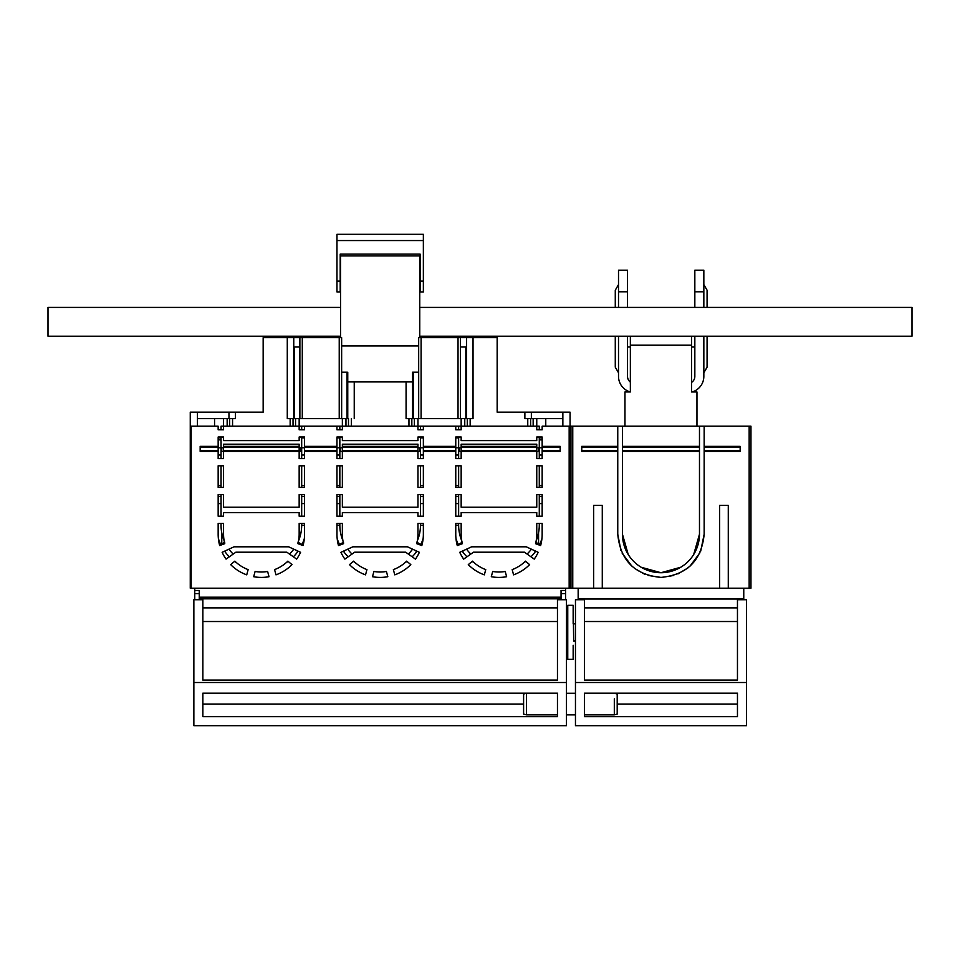 <?xml version="1.0" encoding="UTF-8"?>
<svg xmlns="http://www.w3.org/2000/svg" width="960" height="960" viewBox="0 0 960 960"><rect width="100%" height="100%" fill="white"/><g stroke="black" fill="none" stroke-linecap="round" stroke-linejoin="round"><path stroke-width="1.44" d="M536.76 447.804L538.56 447.804L538.56 451.404L536.76 451.404L536.76 444.204L461.16 444.204L461.16 446.988L536.76 446.988M417.96 447.804L419.76 447.804L419.76 451.404L417.96 451.404L417.96 458.604L423.36 458.604L423.36 451.404L455.76 451.404L455.76 458.604L461.16 458.604L461.16 451.404L459.36 451.404L459.36 447.804L461.16 447.804M539.28 429.804L539.28 426.204L458.64 426.204L458.64 429.804M461.712 540.636A40.32 40.32 0 0 1 458.64 525.204L458.64 523.404M458.64 516.204L458.64 494.604M458.64 487.404L458.64 465.804M458.64 458.604L458.64 437.004M466.536 549.168A40.32 40.32 0 0 0 470.808 554.076M527.1 554.076A40.32 40.32 0 0 0 531.384 549.168M536.208 540.636A40.32 40.32 0 0 0 539.28 525.204L539.28 523.404M539.28 437.004L539.28 458.604M539.28 465.804L539.28 487.404M539.28 494.604L539.28 516.204M455.76 447.804L458.64 447.804M458.64 455.004L455.76 455.004M458.64 496.404L455.76 496.404M458.64 503.604L455.76 503.604M458.64 437.904L455.76 437.904M535.536 542.16L539.604 544.512A45 45 0 0 0 541.944 538.524M462.384 542.16L458.316 544.512A45 45 0 0 0 458.58 545.064M539.28 455.004L542.16 455.004M542.16 447.804L539.28 447.804M539.28 437.904L542.16 437.904M539.28 503.604L542.16 503.604M539.28 496.404L542.16 496.404M216.36 426.204L190.26 426.204L190.26 588.204L191.16 588.204L190.26 588.204L190.26 412.164L263.16 412.164L263.16 337.644L341.64 337.644L341.64 418.644L347.76 418.644L347.76 372.204M224.112 540.636A40.32 40.32 0 0 1 221.04 525.204L221.04 523.404M221.04 516.204L221.04 494.604M221.04 487.404L221.04 465.804M221.04 458.604L221.04 437.004M221.04 429.804L221.04 426.204L301.68 426.204L301.68 429.804M301.68 437.004L301.68 458.604M301.68 465.804L301.68 487.404M301.68 494.604L301.68 516.204M301.68 523.404L301.68 525.204A40.32 40.32 0 0 1 298.608 540.636M306.36 426.204L335.16 426.204M342.912 540.636A40.32 40.32 0 0 1 339.84 525.204L339.84 523.404M339.84 516.204L339.84 494.604M339.84 487.404L339.84 465.804M339.84 458.604L339.84 437.004M339.84 429.804L339.84 426.204L342.36 426.204L342.36 418.644L342.36 429.804L336.96 429.804L336.96 426.204L304.56 426.204L304.56 429.804L299.16 429.804L299.16 426.204L342.36 426.204L299.16 426.204L299.16 418.644L318.96 418.644L306.36 418.644M420.48 429.804L420.48 426.204L417.96 426.204L461.16 426.204L461.16 418.644L461.16 429.804L455.76 429.804L455.76 426.204L423.36 426.204L423.36 429.804L417.96 429.804L417.96 426.204L461.16 426.204M420.48 437.004L420.48 458.604M420.48 465.804L420.48 487.404M420.48 494.604L420.48 516.204M420.48 523.404L420.48 525.204A40.32 40.32 0 0 1 417.408 540.636M562.86 418.644L531.36 418.644L531.36 412.164L570.06 412.164L570.06 426.204L569.16 426.204L569.16 588.204L191.16 588.204L191.16 426.204L218.16 426.204L218.16 429.804L223.56 429.804L223.56 418.644L232.56 418.644L232.56 426.204M581.76 450.78L617.76 450.78L617.76 451.404L581.76 451.404L615.96 451.404L581.76 451.404L581.76 446.364L617.76 446.364L617.76 426.204L570.06 426.204L570.06 588.204L380.16 588.204M304.56 447.804L301.68 447.804M301.68 437.904L304.56 437.904M301.68 496.404L304.56 496.404M301.68 455.004L304.56 455.004M218.16 447.804L221.04 447.804M221.04 437.904L218.16 437.904M221.04 496.404L218.16 496.404M221.04 455.004L218.16 455.004M423.36 447.804L420.48 447.804M420.48 437.904L423.36 437.904M420.48 496.404L423.36 496.404M420.48 455.004L423.36 455.004M339.84 455.004L336.96 455.004M339.84 496.404L336.96 496.404M339.84 437.904L336.96 437.904M336.96 447.804L339.84 447.804M462.204 551.172A45 45 0 0 0 466.932 556.812M472.176 561.372A45 45 0 0 0 474.264 562.824M455.976 538.524A45 45 0 0 0 458.316 544.512M523.644 562.824A45 45 0 0 0 525.732 561.372M530.988 556.812A45 45 0 0 0 535.704 551.172M228.936 549.168A40.32 40.32 0 0 0 233.208 554.076M289.5 554.076A40.32 40.32 0 0 0 293.784 549.168M221.04 503.604L218.16 503.604M218.376 538.524A45 45 0 0 0 220.98 545.064M224.604 551.172A45 45 0 0 0 229.332 556.812M234.576 561.372A45 45 0 0 0 236.664 562.824M224.784 542.16L220.716 544.512M301.74 545.064A45 45 0 0 0 304.344 538.524M286.044 562.824A45 45 0 0 0 288.132 561.372M293.388 556.812A45 45 0 0 0 298.104 551.172M297.936 542.16L302.004 544.512M301.68 503.604L304.56 503.604M347.736 549.168A40.32 40.32 0 0 0 352.008 554.076M408.3 554.076A40.32 40.32 0 0 0 412.584 549.168M339.84 503.604L336.96 503.604M337.176 538.524A45 45 0 0 0 339.78 545.064M343.404 551.172A45 45 0 0 0 348.132 556.812M353.376 561.372A45 45 0 0 0 355.464 562.824M343.584 542.16L339.516 544.512M420.54 545.064A45 45 0 0 0 423.144 538.524M404.844 562.824A45 45 0 0 0 406.932 561.372M412.188 556.812A45 45 0 0 0 416.904 551.172M416.736 542.16L420.804 544.512M420.48 503.604L423.36 503.604M299.16 447.804L300.96 447.804L300.96 451.404L299.16 451.404L299.16 444.204L223.56 444.204L223.56 446.988L299.16 446.988M200.16 450.78L200.16 446.988L218.16 446.988L218.16 450.78L200.16 450.78L200.16 451.404L218.16 451.404L218.16 458.604L223.56 458.604L223.56 451.404L221.76 451.404L221.76 447.804L223.56 447.804M223.56 446.988L223.56 451.404L299.16 451.404L299.16 458.604L304.56 458.604L304.56 451.404L336.96 451.404L336.96 458.604L342.36 458.604L342.36 451.404L340.56 451.404L340.56 447.804L342.36 447.804M199.26 593.616L194.76 593.616L194.76 590.46L199.26 590.46L199.26 597.204L561.06 597.204L561.06 590.46L565.56 590.46L565.56 588.204M194.76 588.204L194.76 590.46M561.06 593.616L565.56 593.616L565.56 590.46M557.46 599.004L561.06 599.004L561.06 597.204M561.06 599.004L561.06 599.724M458.64 525.204L455.76 525.204M423.36 525.204L420.48 525.204M339.84 525.204L336.96 525.204M304.56 525.204L301.68 525.204M199.26 597.204L199.26 599.724M199.26 599.004L202.86 599.004M565.56 593.616L565.56 599.724M194.76 593.616L194.76 599.724M479.16 337.644L479.16 336.204M426.96 337.644L426.96 336.204M473.76 336.204L473.76 337.644M271.44 336.204L271.44 337.644M329.856 337.644L329.856 336.204L286.344 336.204L286.344 337.644M425.16 336.204L425.16 337.644M202.86 725.676L193.86 725.676L193.86 599.724L202.86 599.724M557.46 599.724L566.46 599.724L566.46 682.512L193.86 682.512M557.46 725.676L566.46 725.676L566.46 682.512M557.46 716.676L557.46 693.192L202.86 693.192L202.86 716.676L557.46 716.676M557.46 597.204L557.46 607.872L202.86 607.872L202.86 680.124L202.86 621.516L557.46 621.516L557.46 680.124L202.86 680.124M557.46 607.872L557.46 680.124M202.86 607.872L202.86 597.204M557.46 598.824L202.86 598.824M412.56 381.924L347.76 381.924M418.68 345.924L341.64 345.924M419.76 337.644L419.76 255.924L340.56 255.924L340.56 337.644M423.36 240.564L336.96 240.564L336.96 234.324L423.36 234.324L423.36 281.124L420.12 281.124L420.12 254.124L340.2 254.124L420.12 254.124L340.2 254.124L340.2 281.124L336.96 281.124L336.96 240.564M423.36 281.124L423.36 291.924L420.12 291.924L420.12 281.124M336.96 281.124L336.96 291.924L340.2 291.924L340.2 281.124M462.96 550.824L462.96 552.204M534.96 550.824L534.96 552.204M344.16 550.824L344.16 552.204M416.16 550.824L416.16 552.204M225.36 550.824L225.36 552.204M297.36 550.824L297.36 552.204M335.16 418.644L347.76 418.644M341.64 350.244L341.64 372.204L347.04 372.204L347.04 418.644L287.28 418.644L299.16 418.644L299.16 426.204L223.56 426.204L223.56 418.644L214.56 418.644L214.56 426.204M299.88 337.644L299.88 418.644L294.48 418.644L294.48 347.004L299.88 347.004M302.292 418.644L302.292 337.644M339.228 418.644L339.228 337.644M263.16 412.164L263.16 337.644M228.96 412.164L228.96 418.644L235.44 418.644L235.44 412.164M287.28 418.644L287.28 337.644M293.76 418.644L293.76 337.644M293.04 426.204L293.04 418.644M290.16 426.204L290.16 418.644M354.24 418.644L354.24 381.924M406.08 381.924L406.08 418.644L408.96 418.644L408.96 426.204L351.36 426.204L351.36 418.644M348.48 426.204L348.48 418.644M406.08 418.644L412.56 418.644L412.56 372.204M470.16 426.204L497.16 426.204L470.16 426.204L470.16 418.644L473.04 418.644L412.56 418.644M418.68 350.244L418.68 372.204L413.28 372.204L413.28 418.644L418.68 418.644L418.68 337.644L460.44 337.644L460.44 347.004L465.84 347.004L465.84 418.644L460.44 418.644L460.44 337.644L497.16 337.644L497.16 412.164L531.36 412.164M497.16 412.164L497.16 345.204M228.96 418.644L197.46 418.644M197.46 426.204L197.46 412.164M562.86 426.204L562.86 412.164M301.68 485.604L304.56 485.604M336.96 485.604L339.84 485.604M464.76 426.204L464.76 418.644L441.36 418.644L453.96 418.644M464.76 418.644L470.16 418.644M411.84 426.204L411.84 418.644L425.16 418.644M351.36 426.204L408.96 426.204M229.68 426.204L229.68 418.644M221.04 485.604L218.16 485.604L221.04 485.604M531.36 418.644L524.88 418.644L524.88 412.164M524.88 418.644L530.64 418.644L530.64 426.204M473.04 418.644L473.04 337.644M542.16 485.604L539.28 485.604L542.16 485.604M458.64 485.604L455.76 485.604M420.48 485.604L423.36 485.604M527.76 426.204L527.76 418.644M545.76 426.204L545.76 418.644L536.76 418.644L536.76 426.204L536.76 418.644L530.64 418.644M467.28 426.204L467.28 418.644M466.56 418.644L466.56 337.644M458.028 418.644L458.028 337.644M421.092 418.644L421.092 337.644M417.96 426.204L417.96 418.644L417.96 426.204L342.36 426.204M377.388 426.204L382.932 426.204M221.76 532.788L221.76 543.912M538.56 532.788L538.56 543.912M218.16 439.884L221.04 439.884L218.16 439.884M539.28 439.884L542.16 439.884L539.28 439.884M750.96 426.204L749.16 426.204L749.16 588.204L572.76 588.204L578.16 588.204L578.16 599.004L743.76 599.004L743.76 588.204L750.96 588.204L750.96 426.204M570.96 426.204L570.96 588.204L749.16 588.204L719.64 588.204L719.64 505.404L728.28 505.404L719.64 505.404M704.16 446.364L704.16 451.404L740.16 451.404L705.96 451.404L740.16 451.404L740.16 446.364L704.16 446.364L704.16 426.204L749.16 426.204M737.46 599.004L743.76 599.004L737.46 599.004L737.46 680.124L584.46 680.124L584.46 599.004M572.76 426.204L572.76 588.204L593.64 588.204L593.64 505.404L602.28 505.404L593.64 505.404M584.46 725.676L575.46 725.676L575.46 599.724L584.46 599.724M737.46 599.724L746.46 599.724L746.46 682.512L575.46 682.512M737.46 725.676L746.46 725.676L746.46 682.512M737.46 716.676L737.46 693.192L584.46 693.192L584.46 716.676L737.46 716.676M737.46 693.192L584.46 693.192M593.64 588.204L719.64 588.204M704.16 451.404L704.16 534.204C701.592 560.436 687.192 574.836 660.96 577.404C634.716 574.848 620.316 560.448 617.76 534.204L617.76 451.404M602.28 588.204L602.28 505.404M728.28 588.204L728.28 505.404M617.76 426.204L622.44 426.204L622.44 446.364L699.48 446.364L699.48 426.204L622.44 426.204M699.48 426.204L704.16 426.204M661.896 577.392L673.692 575.484M677.904 573.936L687.996 567.888M689.988 566.196L699.972 552.756M700.704 551.124L704.16 534.204M660.96 577.404L648.12 575.448M644.604 574.188L634.44 568.308M631.764 566.04L622.212 553.32M620.892 550.356L617.76 534.204M617.76 450.78L617.76 446.364M581.76 446.988L617.76 446.988M704.16 446.988L740.16 446.988M704.16 450.78L740.16 450.78M693.696 554.496L699.48 534.204A38.52 38.52 0 0 1 660.96 572.724L680.772 567.24M628.212 554.496L622.44 534.204A38.52 38.52 0 0 0 660.96 572.724L641.148 567.24M622.44 446.364L622.44 534.204M622.44 451.404L699.48 451.404L699.48 446.364M699.48 451.404L699.48 534.204M622.44 450.78L699.48 450.78M622.44 446.988L699.48 446.988M342.36 450.78L417.96 450.78L417.96 451.404L342.36 451.404L342.36 444.204L417.96 444.204L417.96 446.364L342.36 446.364M342.36 446.988L417.96 446.988L417.96 446.364M417.96 450.78L417.96 446.988M569.16 426.204L542.16 426.204L542.16 429.804L536.76 429.804L536.76 426.204M297.948 543.684A37.8 37.8 0 0 0 299.16 534.204L299.16 523.404L304.56 523.404L304.56 534.204A43.2 43.2 0 0 1 303.036 545.544L297.948 543.684M218.16 534.204A43.2 43.2 0 0 0 219.672 545.544L224.772 543.684A37.8 37.8 0 0 1 223.56 534.204L223.56 523.404L218.16 523.404L218.16 534.204M234.852 561.144L230.688 564.636A43.2 43.2 0 0 0 246.732 574.848L248.136 569.616A37.8 37.8 0 0 1 234.852 561.144M223.56 487.404L218.16 487.404L218.16 465.804L223.56 465.804L223.56 487.404M253.692 576.72L255.096 571.476A37.8 37.8 0 0 0 267.624 571.476L269.016 576.72A43.2 43.2 0 0 1 253.692 576.72M218.16 516.204L218.16 494.604L223.56 494.604L223.56 507.204L299.16 507.204L299.16 494.604L304.56 494.604L304.56 516.204L299.16 516.204L299.16 512.604L223.56 512.604L223.56 516.204L218.16 516.204M304.56 487.404L304.56 465.804L299.16 465.804L299.16 487.404L304.56 487.404M296.652 559.116L286.86 552.204L235.86 552.204L226.068 559.116A43.2 43.2 0 0 1 222.132 552.312L234.06 546.804L288.648 546.804L300.576 552.312A43.2 43.2 0 0 1 296.652 559.116M275.976 574.848L274.572 569.616A37.8 37.8 0 0 0 287.868 561.144L292.02 564.636A43.2 43.2 0 0 1 275.976 574.848M218.16 446.988L218.16 446.364L200.16 446.364L200.16 446.988M218.16 446.364L218.16 437.004L223.56 437.004L223.56 440.604L299.16 440.604L299.16 437.004L304.56 437.004L304.56 446.364L336.96 446.364L336.96 437.004L342.36 437.004L342.36 440.604L417.96 440.604L417.96 437.004L423.36 437.004L423.36 446.364L455.76 446.364L455.76 437.004L461.16 437.004L461.16 440.604L536.76 440.604L536.76 437.004L542.16 437.004L542.16 446.364L560.16 446.364L560.16 446.988L542.16 446.988L542.16 446.364M461.16 446.988L461.16 451.404L536.76 451.404L536.76 458.604L542.16 458.604L542.16 451.404L560.16 451.404L560.16 446.988M416.748 543.684A37.8 37.8 0 0 0 417.96 534.204L417.96 523.404L423.36 523.404L423.36 534.204A43.2 43.2 0 0 1 421.836 545.544L416.748 543.684M423.36 487.404L417.96 487.404L417.96 465.804L423.36 465.804L423.36 487.404M336.96 516.204L342.36 516.204L342.36 512.604L417.96 512.604L417.96 516.204L423.36 516.204L423.36 494.604L417.96 494.604L417.96 507.204L342.36 507.204L342.36 494.604L336.96 494.604L336.96 516.204M373.896 571.476A37.8 37.8 0 0 0 386.424 571.476L387.816 576.72A43.2 43.2 0 0 1 372.492 576.72L373.896 571.476M336.96 487.404L336.96 465.804L342.36 465.804L342.36 487.404L336.96 487.404M349.488 564.636A43.2 43.2 0 0 0 365.532 574.848L366.936 569.616A37.8 37.8 0 0 1 353.652 561.144L349.488 564.636M338.472 545.544L343.572 543.684A37.8 37.8 0 0 1 342.36 534.204L342.36 523.404L336.96 523.404L336.96 534.204A43.2 43.2 0 0 0 338.472 545.544M340.932 552.312A43.2 43.2 0 0 0 344.868 559.116L354.66 552.204L405.66 552.204L415.452 559.116A43.2 43.2 0 0 0 419.376 552.312L407.448 546.804L352.86 546.804L340.932 552.312M512.172 569.616A37.8 37.8 0 0 0 525.468 561.144L529.62 564.636A43.2 43.2 0 0 1 513.576 574.848L512.172 569.616M473.46 552.204L524.46 552.204L534.252 559.116A43.2 43.2 0 0 0 538.176 552.312L526.248 546.804L471.66 546.804L459.732 552.312A43.2 43.2 0 0 0 463.668 559.116L473.46 552.204M542.16 487.404L536.76 487.404L536.76 465.804L542.16 465.804L542.16 487.404M540.636 545.544A43.2 43.2 0 0 0 542.16 534.204L542.16 523.404L536.76 523.404L536.76 534.204A37.8 37.8 0 0 1 535.548 543.684L540.636 545.544M455.76 494.604L461.16 494.604L461.16 507.204L536.76 507.204L536.76 494.604L542.16 494.604L542.16 516.204L536.76 516.204L536.76 512.604L461.16 512.604L461.16 516.204L455.76 516.204L455.76 494.604M506.616 576.72L505.224 571.476A37.8 37.8 0 0 1 492.696 571.476L491.292 576.72A43.2 43.2 0 0 0 506.616 576.72M455.76 487.404L455.76 465.804L461.16 465.804L461.16 487.404L455.76 487.404M472.452 561.144A37.8 37.8 0 0 0 485.736 569.616L484.332 574.848A43.2 43.2 0 0 1 468.288 564.636L472.452 561.144M455.76 534.204L455.76 523.404L461.16 523.404L461.16 534.204A37.8 37.8 0 0 0 462.372 543.684L457.272 545.544A43.2 43.2 0 0 1 455.76 534.204M393.372 569.616A37.8 37.8 0 0 0 406.668 561.144L410.82 564.636A43.2 43.2 0 0 1 394.776 574.848L393.372 569.616M304.56 451.404L304.56 446.364M218.16 450.78L218.16 451.404M423.36 451.404L423.36 446.364M336.96 451.404L336.96 446.364M542.16 451.404L542.16 446.988M423.36 450.78L455.76 450.78L455.76 446.364M455.76 450.78L455.76 451.404M304.56 450.78L336.96 450.78M223.56 450.78L299.16 450.78M304.56 446.988L336.96 446.988M423.36 446.988L455.76 446.988M542.16 450.78L560.16 450.78M461.16 450.78L536.76 450.78M299.16 446.364L223.56 446.364M536.76 446.364L461.16 446.364M526.476 714.864L523.596 714.084L523.596 694.032L526.476 693.264L526.476 714.864L557.46 714.864M614.316 698.88L614.316 714.864L584.46 714.864M614.316 714.864L617.196 714.084L617.196 694.032L614.316 693.264L584.46 693.264M567.756 659.304L573.156 659.304L573.156 645.252L573.156 659.304L567.756 659.304L567.756 605.304L573.156 605.304L573.156 623.844L575.46 623.844M573.672 640.992L573.156 605.304M573.768 640.992L575.46 640.764L573.804 640.764M574.524 623.616L573.804 623.844M574.524 640.992L575.46 640.764M570.06 462.204L570.96 462.204M340.56 307.404L48 307.404L48 336.204L340.56 336.204M419.76 336.204L912 336.204L912 307.404L419.76 307.404M627.516 307.404L627.516 270.192L618.516 270.192L618.516 307.404M630.36 382.116A7.2 7.2 0 0 1 627.516 376.392L627.516 336.204M630.276 391.968A16.2 16.2 0 0 1 618.516 376.392L618.516 336.204M692.064 391.968A16.2 16.2 0 0 0 703.836 376.392L703.836 336.204M703.836 307.404L703.836 291.792L694.836 291.792L694.836 307.404M691.56 382.428A7.2 7.2 0 0 0 694.836 376.392L694.836 336.204M618.516 372.792L615.276 367.176L615.276 336.204M618.516 284.592L615.276 290.196L615.276 307.404M694.836 291.792L694.836 270.192L703.836 270.192L703.836 291.792M703.836 284.592L707.076 290.196L707.076 307.404M703.836 372.792L707.076 367.176L707.076 336.204M696.96 426.204L696.96 391.968L691.56 391.968L691.56 336.204M624.96 426.204L624.96 391.968L630.36 391.968L630.36 336.204M691.56 347.004L694.836 347.004M630.36 347.004L627.516 347.004M426.852 336.204L426.852 337.644M271.86 336.204L271.86 337.644M332.124 337.644L332.124 336.204M421.56 336.204L421.56 337.644M523.596 704.064L202.86 704.064M295.56 418.644L295.56 426.204M345.96 426.204L345.96 418.644M227.16 426.204L227.16 418.644M533.16 426.204L533.16 418.644M414.36 426.204L414.36 418.644M737.46 621.516L584.46 621.516M737.46 607.872L584.46 607.872M737.46 704.064L617.196 704.064M570.96 458.604L570.06 458.604M627.516 291.792L618.516 291.792M691.56 345.204L630.36 345.204M566.46 725.676L193.86 725.676M746.46 725.676L575.46 725.676M566.46 714.864L575.46 714.864M526.476 693.264L557.46 693.264M566.46 693.264L575.46 693.264M566.46 650.124L567.756 650.124L566.46 650.124M570.06 564.804L570.96 564.804M570.06 579.204L570.96 579.204M566.46 614.484L567.756 614.484"/></g></svg>
